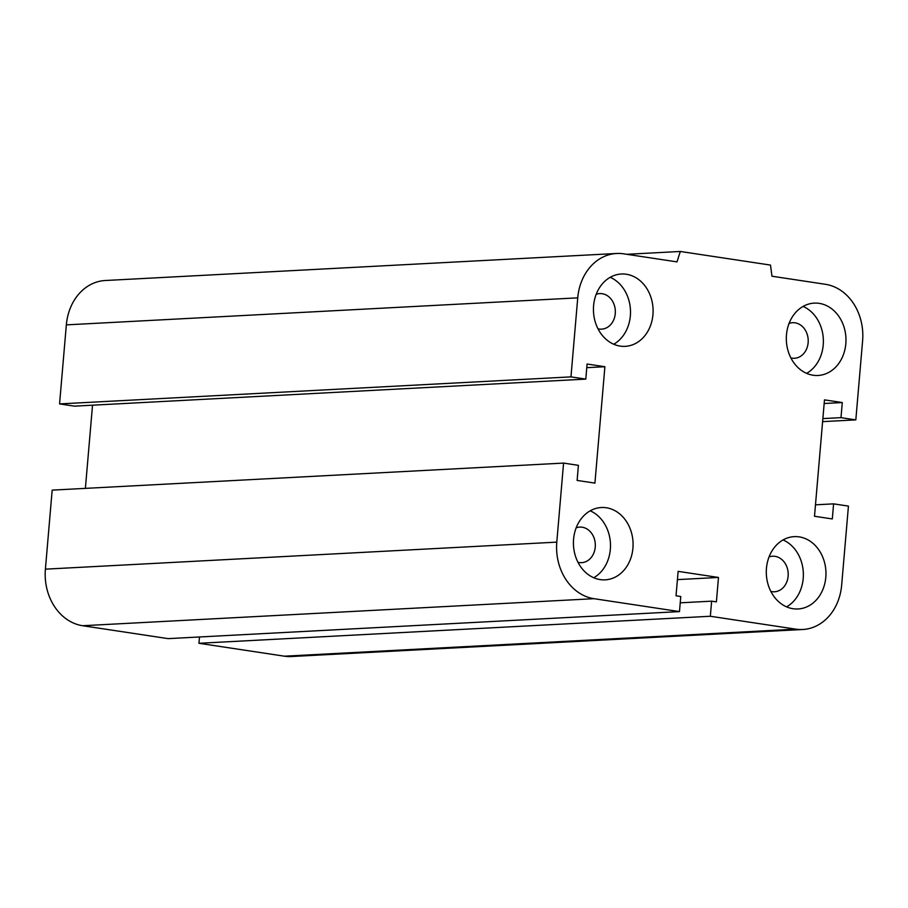 <?xml version="1.0" encoding="UTF-8"?>
<svg xmlns="http://www.w3.org/2000/svg" width="908" height="908" viewBox="0 0 908 908"><rect width="100%" height="100%" fill="white"/><g stroke="black" fill="none" stroke-linecap="round" stroke-linejoin="round"><path stroke-width="1.36" d="M596.181 294.317A17.808 14.664 -93 0 1 599.734 293.59A17.808 14.664 -93 0 1 615.318 310.604A17.808 14.664 -93 0 1 601.618 329.15A17.808 14.664 -93 0 1 598.009 328.798M789.063 323.43A17.808 14.664 -93 0 1 792.616 322.703A17.808 14.664 -93 0 1 808.188 339.717A17.808 14.664 -93 0 1 794.489 358.274A17.808 14.664 -93 0 1 790.891 357.922M769.042 556.944A17.808 14.664 -93 0 1 772.595 556.218A17.808 14.664 -93 0 1 788.178 573.22A17.808 14.664 -93 0 1 774.467 591.778A17.808 14.664 -93 0 1 770.869 591.426M576.171 527.82A17.808 14.664 -93 0 1 579.724 527.094A17.808 14.664 -93 0 1 595.296 544.108A17.808 14.664 -93 0 1 581.597 562.665A17.808 14.664 -93 0 1 577.987 562.313M632.921 548.16A36.218 29.816 -93 0 1 605.159 579.849A36.218 29.816 -93 0 1 573.481 545.254A36.218 29.816 -93 0 1 601.346 507.515A36.218 29.816 -93 0 1 632.921 548.16M593.719 577.749A36.218 29.816 87 0 0 610.335 549.351A36.218 29.816 87 0 0 590.189 510.818M825.803 577.284A36.218 29.816 -93 0 1 798.03 608.973A36.218 29.816 -93 0 1 766.352 574.367A36.218 29.816 -93 0 1 794.216 536.639A36.218 29.816 -93 0 1 825.803 577.284M786.6 606.862A36.218 29.816 87 0 0 803.205 578.475A36.218 29.816 87 0 0 783.059 539.931M845.813 343.78A36.218 29.816 -93 0 1 818.051 375.469A36.218 29.816 -93 0 1 786.373 340.863A36.218 29.816 -93 0 1 814.238 303.124A36.218 29.816 -93 0 1 845.813 343.78M806.622 373.358A36.218 29.816 87 0 0 823.227 344.972A36.218 29.816 87 0 0 803.081 306.427M652.943 314.656A36.218 29.816 -93 0 1 625.181 346.345A36.218 29.816 -93 0 1 593.491 311.739A36.218 29.816 -93 0 1 621.356 274.012A36.218 29.816 -93 0 1 652.943 314.656M613.74 344.234A36.218 29.816 87 0 0 630.345 315.848A36.218 29.816 87 0 0 610.199 277.315M680.308 251.471L677.005 261.89L623.592 253.82A50.712 41.734 87 0 0 616.6 253.48A50.712 41.734 87 0 0 577.738 297.847L570.962 376.877L585.796 379.113L587.09 364.029L604.898 366.719L594.922 483.113L577.113 480.423L578.407 465.339L563.573 463.091L556.797 542.133A50.712 41.734 87 0 0 594.025 598.69L679.479 611.595L680.773 596.511L676.029 595.796L678.128 571.359L718.478 577.454L716.389 601.879L711.634 601.164L710.34 616.26L795.805 629.153A50.712 41.734 87 0 0 802.797 629.494A50.712 41.734 87 0 0 841.659 585.138L848.435 506.096L833.601 503.861L832.307 518.945L814.499 516.266L824.475 399.872L842.284 402.55L840.99 417.646L855.824 419.882L862.6 340.852A50.712 41.734 87 0 0 825.372 284.283L771.959 276.225L770.495 265.079L680.308 251.471L626.758 254.297M570.962 376.877L59.565 403.912L74.399 406.148L585.796 379.113M604.898 366.719L586.784 367.672M563.573 463.091L52.176 490.127L45.4 569.157A50.712 41.734 87 0 0 82.628 625.725L168.094 638.63L679.479 611.595M710.34 616.26L198.954 643.284L284.408 656.189A50.712 41.734 87 0 0 291.4 656.529L802.797 629.494M718.478 577.454L677.413 579.622M711.634 601.164L680.24 602.821M92.525 405.195L85.386 488.368M833.601 503.861L815.475 504.825M616.6 253.48L105.203 280.515A50.712 41.734 87 0 0 66.341 324.871L59.565 403.912M842.284 402.55L824.169 403.515M840.99 417.646L822.875 418.599M855.824 419.882L822.614 421.641M199.488 636.973L198.954 643.284M577.738 297.847L66.341 324.871M795.805 629.153L284.408 656.189M556.797 542.133L45.4 569.157M594.025 598.69L82.628 625.725"/></g></svg>
